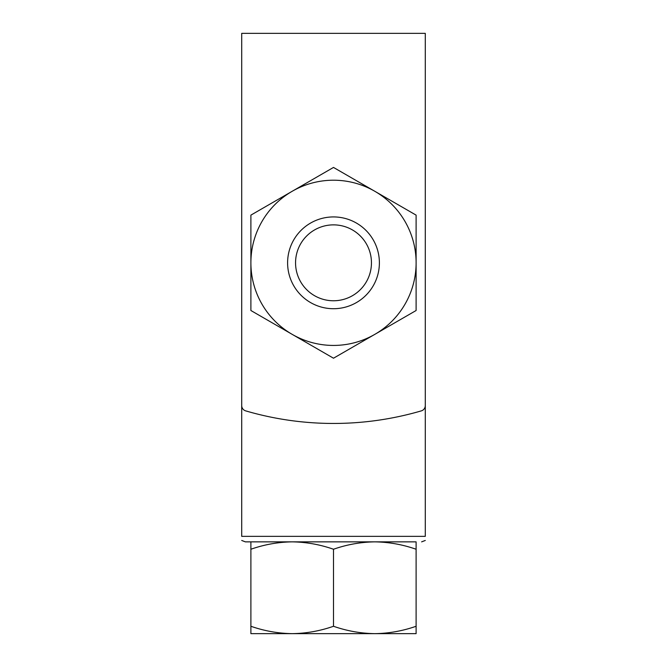 <?xml version="1.0" encoding="UTF-8"?>
<svg xmlns="http://www.w3.org/2000/svg" width="667" height="667" viewBox="0 0 667 667"><rect width="100%" height="100%" fill="white"/><g stroke="black" fill="none" stroke-linecap="round" stroke-linejoin="round"><path stroke-width="1" d="M287.602 633.65L416.108 633.65L416.108 626.271C402.618 630.982 388.853 633.442 374.804 633.65C360.764 633.433 346.998 630.974 333.5 626.271C320.01 630.982 306.245 633.442 292.196 633.65C278.156 633.433 264.39 630.974 250.892 626.271L250.892 541.862L292.196 541.862C306.236 542.071 320.002 544.53 333.5 549.241C346.99 544.53 360.755 542.071 374.804 541.862C388.844 542.071 402.61 544.53 416.108 549.241L416.108 541.862L374.804 541.862M425.288 405.586L425.288 33.35L241.712 33.35L241.712 405.586A5.511 5.511 0 0 0 245.673 410.872A312.848 312.848 0 0 0 421.327 410.872A5.511 5.511 0 0 0 425.288 405.586M241.712 276.588L241.712 536.351C241.712 542.388 241.712 542.388 241.712 536.351L425.288 536.351C425.288 542.388 425.288 542.388 425.288 536.351L425.288 276.588M241.712 540.462L245.381 541.862L379.398 541.862M250.892 549.241C264.382 544.53 278.147 542.071 292.196 541.862M333.5 167.434L416.108 215.124L416.108 310.514L333.5 358.212L250.892 310.514L250.892 215.124L333.5 167.434M250.892 262.823A82.608 82.608 0 0 0 374.804 334.367A82.608 82.608 0 0 0 374.804 191.279A82.608 82.608 0 0 0 250.892 262.823M287.602 262.823A45.898 45.898 0 0 0 356.445 302.568A45.898 45.898 0 0 0 356.445 223.078A45.898 45.898 0 0 0 287.602 262.823M333.5 626.271L333.5 549.241M416.108 626.271L416.108 549.241M250.892 626.271L250.892 633.65L292.196 633.65M295.556 262.823A37.944 37.944 0 0 0 352.476 295.681A37.944 37.944 0 0 0 352.476 229.957A37.944 37.944 0 0 0 295.556 262.823M425.288 540.462L421.619 541.862"/></g></svg>

